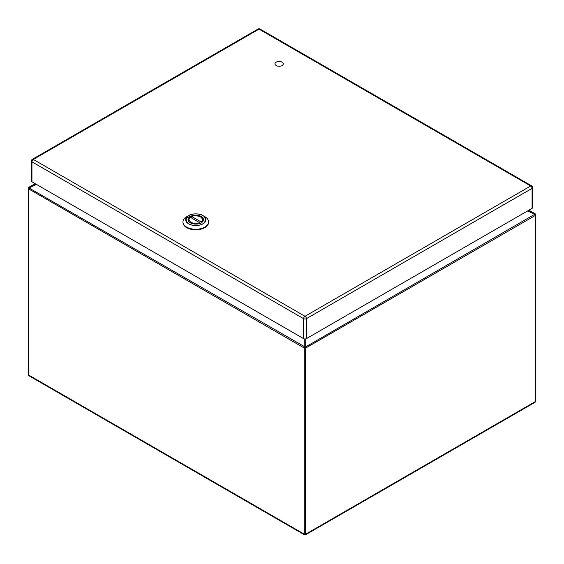 <?xml version="1.0" encoding="UTF-8"?>
<svg xmlns="http://www.w3.org/2000/svg" width="564" height="564" viewBox="0 0 564 564"><rect width="100%" height="100%" fill="white"/><g stroke="black" fill="none" stroke-linecap="round" stroke-linejoin="round"><path stroke-width="0.85" d="M282.085 65.558A4.16 2.404 180 0 1 277.544 66.073A4.16 2.404 180 0 1 274.978 63.859A4.16 2.404 180 0 1 279.138 61.455A4.16 2.404 180 0 1 283.297 63.859A4.16 2.404 180 0 1 282.085 65.558M195.778 224.112A7.72 4.456 180 0 1 188.059 219.657A7.72 4.456 180 0 1 195.778 215.201A7.72 4.456 180 0 1 203.498 219.657A7.72 4.456 180 0 1 195.778 224.112M195.778 225.396C208.595 225.713 208.602 213.601 195.778 213.918C182.955 213.601 182.955 225.713 195.778 225.396L195.828 225.396M186.719 216.689A12.81 7.395 0 0 0 182.969 221.92A12.81 7.395 0 0 0 195.778 229.315A12.81 7.395 0 0 0 208.581 221.92A12.81 7.395 0 0 0 204.831 216.689L202.92 215.589A10.11 5.837 0 0 0 195.778 213.876A10.11 5.837 0 0 0 188.63 215.589A10.11 5.837 0 0 0 186.451 221.962A10.11 5.837 0 0 0 195.828 225.544A10.11 5.837 0 0 0 205.127 221.934A10.11 5.837 0 0 0 202.927 215.589C198.161 213.319 193.396 213.319 188.63 215.589L186.719 216.689M191.217 217.817L191.217 216.816L191.725 216.527L201.193 221.997L201.701 222.865M191.217 216.816L191.725 216.527C193.938 215.385 196.885 215.504 200.558 216.893C202.962 219.015 203.174 220.714 201.193 221.997M200.333 223.654L199.825 222.787L190.357 217.316L189.849 217.605M306.379 338.64A1.953 1.128 180 0 1 303.615 338.64L303.615 318.674L31.944 161.826A1.953 1.128 120 0 1 33.318 159.436A1.953 1.128 -120 0 0 32.345 159.337L258.051 29.032A1.953 1.128 60 0 1 259.031 29.124A1.953 1.128 120 0 1 260.004 29.032L531.676 185.88A1.953 1.128 120 0 0 530.703 185.979L259.031 29.124L33.318 159.436L304.997 316.284L530.703 185.979A1.953 1.128 -120 0 1 532.085 188.362A1.953 1.128 0 0 0 532.656 187.565L532.656 207.531A1.953 1.128 180 0 1 532.085 208.327L532.085 188.362L306.379 318.674L306.379 338.64L532.085 208.327M32.345 159.337A1.953 1.953 0 0 0 31.372 161.029A1.953 1.128 0 0 0 31.944 161.826L31.944 181.791L303.615 338.64M31.944 181.791A1.953 1.128 180 0 1 31.372 180.995L31.372 161.029M535.511 214.553A0.973 0.564 180 0 1 535.8 214.954A0.973 0.564 180 0 1 535.511 215.349L305.674 348.051L305.674 534.171L304.983 534.573L304.292 534.171A0.973 0.564 0 0 0 305.674 534.171L535.511 401.476L535.046 402.301L305.469 534.841L304.497 534.841L28.954 375.758L28.489 374.94L304.292 534.171L304.292 348.051L28.489 188.813L28.489 374.94A0.973 0.564 0 0 1 28.2 374.538L28.2 188.411A0.973 0.564 180 0 0 28.489 188.813A1.629 0.938 -60 0 1 28.743 187.826L29.363 186.966L28.743 187.826L304.25 346.522L304.25 338.886M528.32 210.499L534.637 213.509L535.257 214.362L527.516 210.964M528.877 210.182L535.257 213.869L535.257 214.362A1.629 0.938 -120 0 1 535.511 215.349L535.511 401.476A0.973 0.564 0 0 0 535.8 401.082L535.046 402.301M305.413 347.064L304.553 347.064A1.629 0.938 -60 0 0 304.292 348.051A0.973 0.564 180 0 0 305.674 348.051A1.629 0.938 -120 0 0 305.413 347.064L534.637 214.348M304.553 347.064L304.25 346.522M182.976 222.167A12.81 7.395 0 0 0 182.969 222.413A12.81 7.395 0 0 0 195.778 229.809A12.81 7.395 0 0 0 208.581 222.413A12.81 7.395 0 0 0 208.574 222.167M186.754 227.666L195.778 229.837L204.795 227.666M195.778 215.159L186.388 217.549M191.386 216.477C197.146 214.496 201.094 215.744 203.251 220.235A7.473 4.315 180 0 1 203.132 221.01M188.425 221.01A7.473 4.315 180 0 1 188.298 220.235L188.298 220.771M199.825 222.787C197.612 223.929 194.665 223.809 190.992 222.42C188.587 220.298 188.376 218.599 190.357 217.316M303.615 318.674A1.953 1.128 0 0 0 306.379 318.674A1.953 1.128 60 0 0 304.997 316.284A1.953 1.128 120 0 0 303.615 318.674M305.716 338.886L305.716 346.522M29.06 187.135L35.13 183.631L29.363 186.966L35.694 183.956M36.498 184.421L29.363 187.812M182.969 221.92L182.969 222.413C183.73 226.939 188.002 229.421 195.778 229.851C203.548 229.421 207.82 226.939 208.581 222.413L208.581 221.92M203.251 220.235L203.251 220.771M189.969 217.295L188.298 220.235M260.004 29.032A1.953 1.953 0 0 0 258.051 29.032M532.656 187.565A1.953 1.953 0 0 0 531.676 185.88M535.363 213.946L535.8 214.954L535.8 401.082M28.954 375.758L28.2 374.538M528.884 210.175L534.94 213.678M28.637 187.41L28.2 188.411"/></g></svg>
